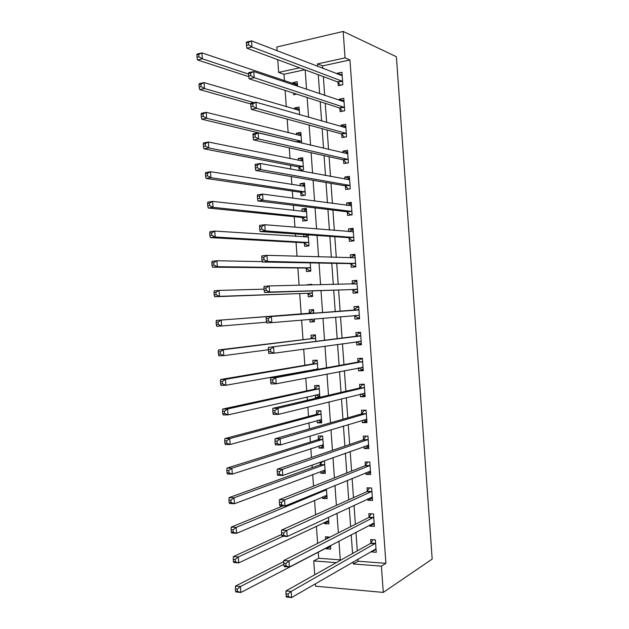<?xml version="1.0" encoding="UTF-8"?>
<svg xmlns="http://www.w3.org/2000/svg" width="629" height="629" viewBox="0 0 629 629"><rect width="100%" height="100%" fill="white"/><g stroke="black" fill="none" stroke-linecap="round" stroke-linejoin="round"><path stroke-width="0.94" d="M304.821 69.74L283.97 74.269L278.655 72.406L277.735 59.684M277.098 50.752L276.831 47.01L343.175 31.45L396.396 56.72L432.178 559.079L383.273 592.424L381.394 566.131L385.915 563.309L349.952 59.952L322.575 65.896L322.756 68.396M383.273 592.424L315.546 586.197L315.373 583.775M314.72 574.772L313.729 560.919L336.271 562.656M318.258 551.987L318.706 558.261L313.729 560.919M283.97 74.269L284.434 80.826M285.126 90.395L286.297 106.773M287.186 119.125L288.161 132.711M289.246 147.846L290.024 158.642M290.512 165.411L290.771 169.107M291.306 176.56L291.88 184.564M292.351 191.059L292.862 198.159M293.366 205.258L293.743 210.479M294.191 216.698L294.946 227.203M295.426 233.957L295.606 236.394M296.031 242.33L297.03 256.239M297.871 267.954L299.113 285.267M299.711 293.578L301.181 314.068M301.613 320.09L303.021 339.676M303.697 349.103L304.853 365.284M305.269 371.024L305.309 371.59M305.773 378.108L306.693 390.876M307.125 396.899L307.361 400.241M307.856 407.097L308.532 416.469M308.981 422.759L309.421 428.884M309.94 436.086L310.364 442.053M310.836 448.619L311.473 457.519M312.015 465.067L312.204 467.63M312.692 474.47L313.533 486.146M314.547 500.314L315.585 514.766M316.403 526.159L317.637 543.377M318.706 558.261L340.297 559.881M326.247 547.804L326.325 548.818L330.744 549.125L330.484 545.555M329.887 537.174L325.452 536.734L325.641 539.32M324.422 522.361L324.517 523.643L328.936 523.886L328.456 517.266M322.598 496.91L322.708 498.459L327.119 498.64L326.427 488.961M320.774 471.451L320.9 473.275L325.311 473.385L324.438 461.261L322.787 461.23M320.106 462.189L320.271 464.461M318.942 445.985L319.1 448.084L323.503 448.123L322.63 435.999L318.227 435.991L318.463 439.27M317.118 420.518L317.291 422.885L321.686 422.861L320.821 410.729L316.418 410.784L316.654 414.071M319.854 397.324L319.005 385.459L314.61 385.577L314.846 388.864M318.589 397.614L315.483 397.677L315.294 395.036M317.849 369.325L317.189 360.181L312.802 360.362L313.038 363.648M313.462 369.553L313.501 370.111M315.837 341.327L315.381 334.895L310.993 335.147L311.229 338.426M309.861 319.383L310.05 322.032L314.437 321.741L314.241 319.013M313.832 313.321L313.564 309.602L309.185 309.916L309.421 313.203M308.006 293.515L308.241 296.802L312.621 296.448L312.228 290.905M311.803 284.984L311.748 284.3L307.377 284.685L307.4 285.086M306.197 268.276L306.433 271.563L310.805 271.146L310.215 262.883M304.389 243.038L304.625 246.324L308.988 245.837L308.202 234.853M303.776 234.546L303.949 236.936M302.573 217.791L302.808 221.078L307.18 220.52L306.307 208.372L301.944 208.954L302.117 211.415M300.764 192.537L301 195.823L305.364 195.202L304.491 183.047L300.127 183.699L300.285 185.885M298.948 167.275L299.184 170.561L303.548 169.877L302.675 157.714L298.319 158.437L298.453 160.356M301.621 143.097L300.859 132.381L296.503 133.167L296.621 134.81M299.585 114.69L299.034 107.04L294.694 107.889L294.789 109.265M297.548 86.283L297.218 81.691L292.878 82.603L292.957 83.712M296.731 94.138L293.751 94.743L293.633 93.139M323.345 76.62L324.69 95.427M325.256 103.321L326.624 122.443M327.166 130.014L328.558 149.45M329.077 156.7L330.492 176.45M330.988 183.377L332.419 203.45M332.89 210.055L334.353 230.442M334.801 236.716L336.287 257.418M336.712 263.378L338.213 284.394M338.622 290.024L340.147 311.339M340.533 316.757L342.05 337.977M342.459 343.717L343.961 364.616M344.393 370.67L345.864 391.238M346.32 397.614L347.774 417.86M348.246 424.551L349.677 444.467M350.18 451.48L351.58 471.074M352.106 478.41L353.482 497.673M354.033 505.323L355.385 524.264M355.959 532.236L357.288 550.847M357.885 559.134L358.035 561.217L385.915 563.309M371.535 551.224L371.59 551.955L376.252 552.278L375.364 539.831L370.701 539.548L370.945 542.906M369.663 525.066L369.742 526.103L374.397 526.355L373.508 513.917L368.853 513.696L369.097 517.062M367.792 498.899L367.894 500.252L372.541 500.432L371.653 487.986L367.006 487.837L367.242 491.202M365.921 472.725L366.039 474.392L370.685 474.502L369.797 462.056L365.15 461.969L365.394 465.342M364.049 446.543L364.191 448.524L368.838 448.563L367.941 436.117L363.303 436.101L363.546 439.467M362.178 420.361L362.343 422.649L366.982 422.625L366.086 410.171L361.455 410.226L361.691 413.591M360.307 394.163L360.488 396.765L365.127 396.671L364.23 384.217L359.599 384.343L359.843 387.708M358.428 367.965L358.64 370.882L363.271 370.717L362.375 358.255L357.752 358.451L357.987 361.824M356.557 341.759L356.785 344.983L361.416 344.755L360.519 332.285L355.896 332.552L356.14 335.925M354.693 315.719L354.937 319.084L359.552 318.785L358.664 306.315L354.048 306.653L354.284 310.026M352.838 289.812L353.081 293.177L357.697 292.807L356.808 280.337L352.193 280.746L352.429 284.08M350.99 263.897L351.226 267.27L355.841 266.822L354.945 254.352L350.337 254.824L350.557 257.851M349.134 237.974L349.378 241.347L353.985 240.836L353.089 228.358L348.482 228.901L348.678 231.614M347.279 212.052L347.522 215.425L352.122 214.843L351.234 202.357L346.634 202.978L346.799 205.376M345.423 186.113L345.667 189.494L350.267 188.842L349.37 176.356L344.778 177.04L344.928 179.123M343.568 160.175L343.811 163.556L348.403 162.832L347.515 150.347L342.923 151.102L343.049 152.871M341.712 134.229L341.956 137.609L346.548 136.815L345.651 124.322L341.067 125.147L341.17 126.61M339.857 108.274L340.1 111.655L344.684 110.79L343.788 98.297L339.204 99.193L339.29 100.341M338.001 82.32L338.245 85.693L342.821 84.766L341.932 72.272L337.348 73.231L337.411 74.065M343.175 31.45L345.062 57.876L317.503 63.906L317.684 66.438M349.952 59.952L345.062 57.876M299.64 67.822L278.655 72.406M340.328 560.376L338.952 541.129M338.363 532.881L336.955 513.295M336.389 505.378L334.958 485.454M334.416 477.875L332.969 457.605M332.442 450.356L330.972 429.756M330.469 422.83L328.975 401.892M328.503 395.303L326.978 374.019M326.522 367.761L324.973 346.147M324.548 340.218L322.976 318.258M322.575 312.66L320.994 290.614M320.578 284.788L319.021 263.048M318.581 256.891L317.047 235.474M316.576 228.98L315.066 207.892M314.579 201.06L313.093 180.303M312.574 173.14L311.111 152.705M310.577 145.205L309.13 125.1M308.572 117.269L307.156 97.495M306.567 89.326L305.175 69.874M353.168 561.87L353.317 563.969L381.394 566.131M318.282 74.741L319.642 93.721M320.208 101.701L321.592 120.996M322.142 128.646L323.542 148.271M324.069 155.591L325.5 175.53M325.995 182.52L327.45 202.782M327.929 209.449L329.399 230.033M329.855 236.37L331.349 257.269M331.782 263.284L333.299 284.505M333.708 290.189L335.249 311.709M335.642 317.173L337.175 338.606M337.592 344.393L339.102 365.488M339.542 371.605L341.028 392.37M341.484 398.802L342.947 419.244M343.434 425.998L344.873 446.11M345.384 453.187L346.799 472.969M347.326 480.375L348.718 499.819M349.276 507.548L350.644 526.662M351.218 534.713L352.562 553.504M358.035 561.217L353.317 563.969M322.575 65.896L317.503 63.906M375.717 549.549L371.59 551.955M330.563 546.593L326.325 548.818M297.399 84.144L292.878 82.603M299.192 109.226L294.694 107.889M300.992 134.292L296.503 133.167M302.793 159.357L298.319 158.437M304.585 184.415L300.127 183.699M306.386 209.473L301.944 208.954M311.772 284.591L307.377 284.685M313.564 309.617L309.185 309.916M314.429 321.631L310.05 322.032M319.807 396.671L315.483 397.677M321.6 421.674L317.291 422.885M323.392 446.669L319.1 448.084M325.185 471.656L320.9 473.275M326.978 496.643L322.708 498.459M328.77 521.622L324.517 523.643M374.074 523.823L369.742 526.103M372.376 498.144L367.894 500.252M370.544 472.521L366.039 474.392M368.712 446.889L364.191 448.524M366.88 421.257L362.343 422.649M365.048 395.617L360.488 396.765M363.216 369.97L358.64 370.882M361.384 344.315L356.785 344.983M359.544 318.659L354.937 319.084M358.664 306.339L354.048 306.653M356.832 280.668L352.193 280.746M354.992 254.997L350.337 254.824M353.16 229.31L348.482 228.901M351.32 203.623L346.634 202.978M349.488 177.928L344.778 177.04M347.648 152.234L342.923 151.102M345.808 126.523L341.067 125.147M343.906 100.789L339.204 99.193M341.846 74.977L337.348 73.231M374.562 549.471L376.056 549.573M375.167 543.723L370.505 543.425L285.936 590.946L291.156 591.449L375.599 543.204M288.066 594.067L291.156 591.449L291.597 597.55L286.376 597.031L286.156 596.3L288.247 596.512L288.066 594.067L285.975 593.862L286.156 596.3M376.008 548.905L291.597 597.55L288.247 596.512M370.505 543.425L372.997 539.69M285.936 590.946L285.975 593.862M330.555 546.491L328.967 546.381M283.758 561.571L235.529 586.079L240.427 586.55L240.86 592.471L330.508 545.838M327.89 536.883L326.467 538.904M283.852 564.284L240.427 586.55L237.337 589.082L235.38 588.886L235.545 591.252L237.51 591.449L237.337 589.082M237.51 591.449L240.86 592.471L235.954 591.975L235.545 591.252M235.38 588.886L235.529 586.079M372.226 523.729L374.216 523.831M373.312 517.777L368.649 517.549L283.75 560.533L288.963 560.934L373.752 517.29M285.865 563.498L288.963 560.934L289.403 567.043L284.19 566.611L283.954 565.77L286.046 565.943L285.865 563.498L283.781 563.332L283.954 565.77M374.153 522.982L289.403 567.043L286.046 565.943M368.649 517.549L371.252 513.807M283.75 560.533L283.781 563.332M370.025 497.861L372.376 498.089M371.456 491.831L366.801 491.666L281.564 530.105L286.769 530.42L371.896 491.359M283.671 532.912L286.769 530.42L287.201 536.521L281.996 536.191L281.761 535.232L283.844 535.365L283.671 532.912L281.58 532.787L281.761 535.232M372.305 497.059L287.201 536.521L283.844 535.365M366.801 491.666L369.522 487.915M281.564 530.105L281.58 532.787M367.816 471.947L370.536 472.332M369.6 465.869L364.946 465.774L279.37 499.678L284.567 499.89L370.041 465.429M281.47 502.327L284.567 499.89L285.008 505.999L279.811 505.763L279.559 504.678L281.643 504.772L281.47 502.327L279.386 502.241L279.559 504.678M370.45 471.129L285.008 505.999L281.643 504.772M364.946 465.774L367.8 462.016M279.37 499.678L279.386 502.241M328.755 521.425L326.828 521.221M281.706 534.438L233.398 556.594L238.297 556.98L238.721 562.892L328.7 520.6M283.042 536.262L238.297 556.98L235.199 559.448L233.241 559.291L233.414 561.658L235.372 561.823L235.199 559.448M235.372 561.823L238.721 562.892L233.823 562.491L233.414 561.658M233.241 559.291L233.398 556.594M326.954 496.352L324.682 496.029M283.019 505.905L231.268 527.102L236.158 527.393L236.59 533.313L326.883 495.353M326.49 489.802L236.158 527.393L233.06 529.807L231.102 529.689L231.275 532.055L233.233 532.181L233.06 529.807M233.233 532.181L236.59 533.313L231.692 532.999L231.275 532.055M231.102 529.689L231.268 527.102M325.162 471.27L322.535 470.791M322.842 461.23L319.791 464.886L229.137 497.602L234.027 497.798L234.452 503.719L325.075 470.099M324.674 464.548L234.027 497.798L230.922 500.157L228.964 500.079L229.137 502.445L231.095 502.532L230.922 500.157M231.095 502.532L234.452 503.719L229.569 503.499L229.137 502.445M228.964 500.079L229.137 497.602M365.598 445.992L368.688 446.574M366.432 436.109L367.957 436.267M367.737 439.907L363.098 439.883L277.185 469.234L282.374 469.352L368.185 439.49M279.268 471.726L282.374 469.352L282.814 475.461L277.617 475.32L277.365 474.124L279.441 474.18L279.268 471.726L277.185 471.679L277.365 474.124M368.594 445.19L282.814 475.461L279.441 474.18M363.098 439.883L365.976 436.267M277.185 469.234L277.185 471.679M321.553 435.999L317.983 439.671L227.006 468.086L231.889 468.196L232.313 474.117L323.267 444.837M322.638 436.149L321.065 436.149M323.361 446.189L320.389 445.521M322.866 439.286L231.889 468.196L228.783 470.5L226.825 470.453L226.998 472.827L228.948 472.874L228.783 470.5M228.948 472.874L232.313 474.117L227.439 473.991L226.998 472.827M226.825 470.453L227.006 468.086M363.389 419.991L364.875 420.825L366.849 420.809M365.37 410.179L364.136 410.525L366.109 410.501M365.881 413.937L361.243 413.984L274.991 438.783L280.18 438.806L366.33 413.544M277.067 441.126L280.18 438.806L280.613 444.915L275.431 444.876L275.164 443.555L277.24 443.571L277.067 441.126L274.983 441.11L275.164 443.555M366.738 419.244L280.613 444.915L277.24 443.571M361.243 413.984L364.136 410.525M274.991 438.783L274.983 441.11M320.578 410.737L319.265 411.075L316.175 414.448L224.875 438.57L229.75 438.586L230.183 444.514L321.45 419.574M320.837 411.059L319.265 411.075M321.561 421.092L319.988 421.108L318.235 420.211M321.057 414.024L229.75 438.586L226.637 440.835L224.687 440.827L224.86 443.193L226.81 443.209L226.637 440.835M226.81 443.209L230.183 444.514L225.308 444.475L224.86 443.193M224.687 440.827L224.875 438.57M361.164 393.951L363.027 395.075L365.009 395.036M364.246 384.335L362.296 384.775L364.27 384.728M364.026 387.959L359.387 388.077L272.797 408.323L277.979 408.252L364.474 387.59M274.865 410.509L277.979 408.252L278.419 414.362L273.238 414.417L272.962 412.978L275.038 412.954L274.865 410.509L272.789 410.533L272.962 412.978M364.883 393.298L278.419 414.362L275.038 412.954M359.387 388.077L362.296 384.775M272.797 408.323L272.789 410.533M319.021 385.671L317.472 386.002L314.366 389.217L222.745 409.039L227.612 408.968L228.044 414.896L319.642 394.304M319.045 385.954L317.472 386.002M319.76 395.995L318.188 396.026L316.072 394.863M319.241 388.746L227.612 408.968L224.498 411.162L222.548 411.185L222.721 413.56L224.671 413.536L224.498 411.162M224.671 413.536L228.044 414.896L223.177 414.943L222.721 413.56M222.548 411.185L222.745 409.039M358.939 367.863L361.188 369.325L363.161 369.254M362.406 358.687L360.456 359.025L362.43 358.947M362.17 361.974L357.539 362.162L270.604 377.856L275.777 377.683L362.618 361.636M272.656 379.885L275.777 377.683L276.217 383.8L271.044 383.949L270.761 382.393L272.837 382.33L272.656 379.885L270.588 379.947L270.761 382.393M363.027 367.336L276.217 383.8L272.837 382.33M357.539 362.162L360.456 359.025M270.604 377.856L270.588 379.947M317.228 360.661L315.672 360.912L312.558 363.979L220.614 379.507L225.473 379.342L225.905 385.27L317.826 369.026M317.244 360.849L315.672 360.912M313.918 369.475L314.642 369.907M317.425 363.468L225.473 379.342L222.352 381.473L220.409 381.536L220.575 383.91L222.524 383.847L222.352 381.473M222.524 383.847L225.905 385.27L221.038 385.412L220.575 383.91M220.409 381.536L220.614 379.507M356.714 341.736L359.348 343.576L361.321 343.473M360.574 333.032L358.609 333.268L360.582 333.158M360.307 335.988L268.418 347.381L360.763 335.666M270.454 349.244L273.584 347.114L274.024 353.223L268.85 353.474L268.559 351.8L270.635 351.697L270.454 349.244L268.386 349.354L268.559 351.8M361.172 341.374L274.024 353.223L270.635 351.697M355.684 336.24L358.609 333.268M268.418 347.381L268.386 349.354M315.436 335.642L313.871 335.823L310.742 338.74L218.483 349.96L223.334 349.708L223.767 355.637L268.418 349.755M315.436 335.737L313.871 335.823M315.616 338.182L223.334 349.708L220.213 351.784L218.263 351.886L218.436 354.253L220.386 354.158L220.213 351.784M220.386 354.158L223.767 355.637L218.908 355.865L218.436 354.253M218.263 351.886L218.483 349.96M359.316 315.404L354.567 315.616L357.508 317.81L359.474 317.676M358.907 309.696L266.224 316.89L353.828 310.317L356.769 307.502L358.742 307.361M268.253 318.604L271.382 316.529L271.822 322.646L266.657 322.992L266.358 321.199L268.426 321.057L268.253 318.604L266.185 318.746L266.358 321.199M359.19 315.31L271.822 322.646L268.426 321.057M354.174 310.144L358.797 309.814L354.174 310.144M266.224 316.89L266.185 318.746M313.635 310.616L312.07 310.734L308.933 313.486L216.345 320.405L221.196 320.067L221.628 325.995L266.531 322.213M314.358 320.664L312.794 320.766L310.655 319.32M313.8 312.896L221.196 320.067L218.066 322.087L216.124 322.221L216.297 324.595L218.239 324.462L218.066 322.087M218.239 324.462L221.628 325.995L216.777 326.317L216.297 324.595M216.124 322.221L216.345 320.405M357.642 291.966L355.66 292.045L357.634 291.88M352.476 284.08L354.929 281.729L356.895 281.564M263.983 288.137L264.156 290.582L266.224 290.401L266.043 287.956L263.983 288.137L264.023 286.399L269.181 285.936L357.052 283.718M266.043 287.956L269.181 285.936L269.621 292.053L264.463 292.493L352.342 289.568L355.66 292.045M357.453 289.426L269.621 292.053L266.224 290.401M264.156 290.582L264.463 292.493M312.558 295.544L310.993 295.669L312.558 295.606M264.054 289.167L219.057 290.409L219.49 296.345L214.638 296.754L307.487 293.287L310.993 295.669M216.093 294.749L215.92 292.375L213.986 292.548L214.151 294.922L216.093 294.749L219.49 296.345L312.385 293.153M213.986 292.548L214.214 290.842L219.057 290.409L215.92 292.375M214.638 296.754L214.151 294.922M355.802 266.295L353.82 266.264L355.786 266.075M350.958 257.859L353.081 255.956L355.047 255.751M261.774 257.513L261.955 259.966L264.015 259.746L263.842 257.292L261.774 257.513L261.829 255.893L266.979 255.335L355.188 257.733M263.842 257.292L266.979 255.335L267.419 261.46L262.269 261.994L350.487 263.63L353.82 266.264M355.597 263.441L267.419 261.46L264.015 259.746M261.955 259.966L262.269 261.994M310.757 270.415L309.193 270.564L310.765 270.572M262.214 261.617L216.919 260.752L217.343 266.68L212.508 267.191L305.67 268.025L309.193 270.564M213.946 265.037L213.781 262.655L211.839 262.867L212.012 265.241L213.946 265.037L217.343 266.68L310.569 267.852M211.839 262.867L212.083 261.271L216.919 260.752L213.781 262.655M212.508 267.191L212.012 265.241M353.97 240.616L351.973 240.482L353.938 240.262M349.441 231.676L351.241 230.175L353.207 229.939M259.573 226.88L259.753 229.333L261.813 229.074L261.633 226.621L259.573 226.88L259.635 225.379L264.778 224.726L353.333 231.739M261.633 226.621L264.778 224.726L265.218 230.851L260.076 231.48L348.631 237.683L351.973 240.482M353.742 237.455L265.218 230.851L261.813 229.074M259.753 229.333L260.076 231.48M308.234 235.222L306.669 235.411L304.64 236.984M308.949 245.279L307.384 245.459L308.973 245.538M308.359 236.984L214.78 231.079L215.204 237.015L210.369 237.613L303.862 242.763L307.384 245.459M211.8 235.309L211.635 232.934L209.693 233.178L209.866 235.553L211.8 235.309L215.204 237.015L308.753 242.542M209.693 233.178L209.944 231.692L214.78 231.079L211.635 232.934M210.369 237.613L209.866 235.553M351.76 214.89L350.133 214.693L352.098 214.45M347.931 205.526L349.394 204.378L351.359 204.118M257.371 196.24L257.544 198.693L259.604 198.394L259.431 195.941L257.371 196.24L257.442 194.856L262.576 194.109L351.469 205.746M259.431 195.941L262.576 194.109L263.016 200.234L257.882 200.958L346.776 211.737L350.133 214.693M351.878 211.454L263.016 200.234L259.604 198.394M257.544 198.693L257.882 200.958M306.425 210.086L304.868 210.29L303.154 211.533M307.149 220.142L305.584 220.339L307.172 220.488M306.543 211.666L212.633 201.406L213.066 207.342L208.238 208.026L302.046 217.485L305.584 220.339M209.661 205.573L209.488 203.198L207.554 203.474L207.727 205.856L209.661 205.573L213.066 207.342L306.936 217.225M207.554 203.474L207.806 202.106L212.633 201.406L209.488 203.198M208.238 208.026L207.727 205.856M348.985 189.022L350.251 188.621M346.422 179.399L349.512 178.29M255.162 165.592L255.343 168.045L257.395 167.707L257.222 165.254L255.162 165.592L255.24 164.326L260.375 163.477L349.614 179.737M257.222 165.254L260.375 163.477L260.815 169.602L255.681 170.435L344.92 185.775L348.285 188.904M350.023 185.453L260.815 169.602L257.395 167.707M255.343 168.045L255.681 170.435M304.625 184.934L301.668 186.105M305.348 194.998L304.522 195.32M304.727 186.341L210.495 171.717L210.919 177.653L206.1 178.432L300.23 192.207L303.783 195.218M207.507 175.837L207.342 173.455L205.408 173.769L205.581 176.151L207.507 175.837L210.919 177.653L305.128 191.908M205.408 173.769L205.675 172.511L210.495 171.717L207.342 173.455M206.1 178.432L205.581 176.151M346.54 163.123L348.403 162.793M344.912 153.311L347.664 152.462M252.96 134.928L253.133 137.381L255.185 137.012L255.012 134.559L252.96 134.928L253.047 133.788L258.173 132.837L347.751 153.728M255.012 134.559L258.173 132.837L258.613 138.97L253.487 139.897L343.064 159.813L346.445 163.1M348.159 159.444L258.613 138.97L255.185 137.012M253.133 137.381L253.487 139.897M302.816 159.782L300.182 160.702M303.54 169.838L302.085 170.105M302.911 161.016L208.348 142.02L208.781 147.964L203.961 148.829L298.421 166.921L301.983 170.089M205.361 146.085L205.188 143.703L203.261 144.057L203.434 146.431L205.361 146.085L208.781 147.964L303.312 166.583M203.261 144.057L203.537 142.909L208.348 142.02L205.188 143.703M203.961 148.829L203.434 146.431M343.403 127.247L345.816 126.618M250.751 104.265L250.924 106.718L252.976 106.309L252.803 103.848L250.751 104.265L250.845 103.235L255.964 102.197L345.895 127.711M252.803 103.848L255.964 102.197L256.404 108.322L251.286 109.344L341.209 133.843L344.48 137.169M346.304 133.427L256.404 108.322L252.976 106.309M250.924 106.718L251.286 109.344M301.016 134.614L298.696 135.329M301.094 135.675L206.202 112.316L206.634 118.26L201.823 119.219L297.179 142.044M203.214 116.326L203.041 113.943L201.115 114.329L201.288 116.711L203.214 116.326L206.634 118.26L301.488 141.25M201.115 114.329L201.398 113.299L206.202 112.316L203.041 113.943M201.823 119.219L201.288 116.711M341.893 101.222L343.969 100.774M248.541 73.585L248.722 76.046L250.767 75.59L250.594 73.129L248.541 73.585L248.652 72.681L253.762 71.541L344.032 101.686M250.594 73.129L253.762 71.541L254.202 77.674L249.092 78.79L339.346 107.866L342.498 111.207M344.44 107.41L254.202 77.674L250.767 75.59M248.722 76.046L249.092 78.79M299.207 109.446L297.218 109.981M299.278 110.334L204.063 82.603L204.488 88.547L199.684 89.601L250.782 103.966M201.068 86.558L200.895 84.176L198.968 84.6L199.141 86.983L201.068 86.558L204.488 88.547L253.88 102.621M198.968 84.6L199.259 83.673L204.063 82.603L200.895 84.176M199.684 89.601L199.141 86.983M340.501 75.26L342.121 74.922M246.34 42.906L246.513 45.359L248.557 44.863L248.384 42.41L246.34 42.906L246.45 42.112L251.553 40.877L342.176 75.661M248.384 42.41L251.553 40.877L251.993 47.01L246.89 48.221L337.49 81.88L340.533 85.23M342.585 81.377L251.993 47.01L248.557 44.863M246.513 45.359L246.89 48.221M297.407 84.278L295.74 84.656M295.779 93.831L296.18 94.248M297.454 84.994L201.917 52.883L202.349 58.827L197.545 59.975L248.801 76.659M198.913 56.775L198.748 54.393L196.822 54.857L196.995 57.239L198.913 56.775L202.349 58.827L248.581 74.073M196.822 54.857L197.121 54.047L201.917 52.883L198.748 54.393M197.545 59.975L196.995 57.239M375.497 543.377L370.835 543.079M373.642 517.455L368.987 517.227M371.786 491.524L367.132 491.359M369.931 465.578L365.284 465.491M324.202 489.881L326.372 489.96M323.503 490.164L326.019 490.25M320.153 464.611L324.556 464.697M319.791 464.886L324.202 464.973M368.468 445.128L368.044 445.12M368.075 439.64L363.436 439.616M318.345 439.412L322.748 439.427M317.983 439.671L322.386 439.695M322.685 444.774L323.133 444.774M366.613 419.173L366.094 419.181M366.22 413.685L361.581 413.733M316.536 414.204L320.939 414.157M316.175 414.448L320.578 414.401M320.766 419.512L321.317 419.504M364.757 393.219L364.073 393.235M364.364 387.723L359.733 387.841M314.728 388.989L319.123 388.879M314.366 389.217L318.761 389.107M318.785 394.241L319.508 394.226M362.902 367.257L361.919 367.289M362.508 361.761L357.877 361.95M312.92 363.774L317.307 363.593M312.558 363.979L316.945 363.806M316.654 368.979L317.692 368.94M361.046 341.288L359.293 341.374M360.653 335.792L356.03 336.043M311.111 338.544L315.499 338.3M310.742 338.74L315.129 338.496M358.451 309.987L353.828 310.317M308.933 313.486L313.313 313.179M357.327 289.324L352.712 289.71M356.965 289.183L352.342 289.568M356.934 283.828L354.567 284.033M307.487 293.287L311.866 292.925M307.872 293.421L312.251 293.059M355.471 263.339L350.856 263.787M355.102 263.181L350.487 263.63M355.078 257.835L353.938 257.953M305.67 268.025L310.05 267.6M306.064 268.174L310.435 267.75M353.608 237.337L349.001 237.864M353.246 237.164L348.631 237.683M353.215 231.842L352.468 231.928M307.432 237.172L308.234 237.078M303.862 242.763L308.234 242.267M304.247 242.928L308.619 242.432M351.753 211.336L347.153 211.926M351.383 211.14L346.776 211.737M351.359 205.832L350.801 205.911M305.82 211.831L306.417 211.753M302.046 217.485L306.409 216.926M302.439 217.673L306.803 217.115M349.897 185.327L345.297 185.987M349.52 185.115L344.92 185.775M349.496 179.823L349.056 179.886M304.129 186.498L304.601 186.428M300.23 192.207L304.593 191.578M300.623 192.411L304.986 191.782M348.034 159.31L343.442 160.041M347.664 159.082L343.064 159.813M302.392 161.158L302.785 161.087M298.421 166.921L302.777 166.229M298.814 167.141L303.17 166.449M346.17 133.285L341.578 134.087M345.801 133.041L341.209 133.843M296.605 141.635L300.961 140.872M296.998 141.871L301.354 141.108M344.315 107.26L339.723 108.133M343.937 106.993L339.346 107.866M342.451 81.227L337.867 82.163M342.074 80.937L337.49 81.88M375.269 543.653L370.607 543.346M373.437 517.691L368.783 517.455M371.613 491.721L366.959 491.564M369.781 465.751L365.135 465.657M323.746 490.07L326.184 490.148M319.996 464.776L324.399 464.862M367.957 439.773L363.31 439.75M318.211 439.545L322.614 439.561M366.125 413.788L361.486 413.843M316.434 414.307L320.829 414.259M364.293 387.802L359.654 387.92M314.649 389.068L319.045 388.958M362.461 361.817L357.83 361.997M312.865 363.821L317.26 363.641M360.629 335.815L355.998 336.075M311.08 338.575L315.467 338.331"/></g></svg>
